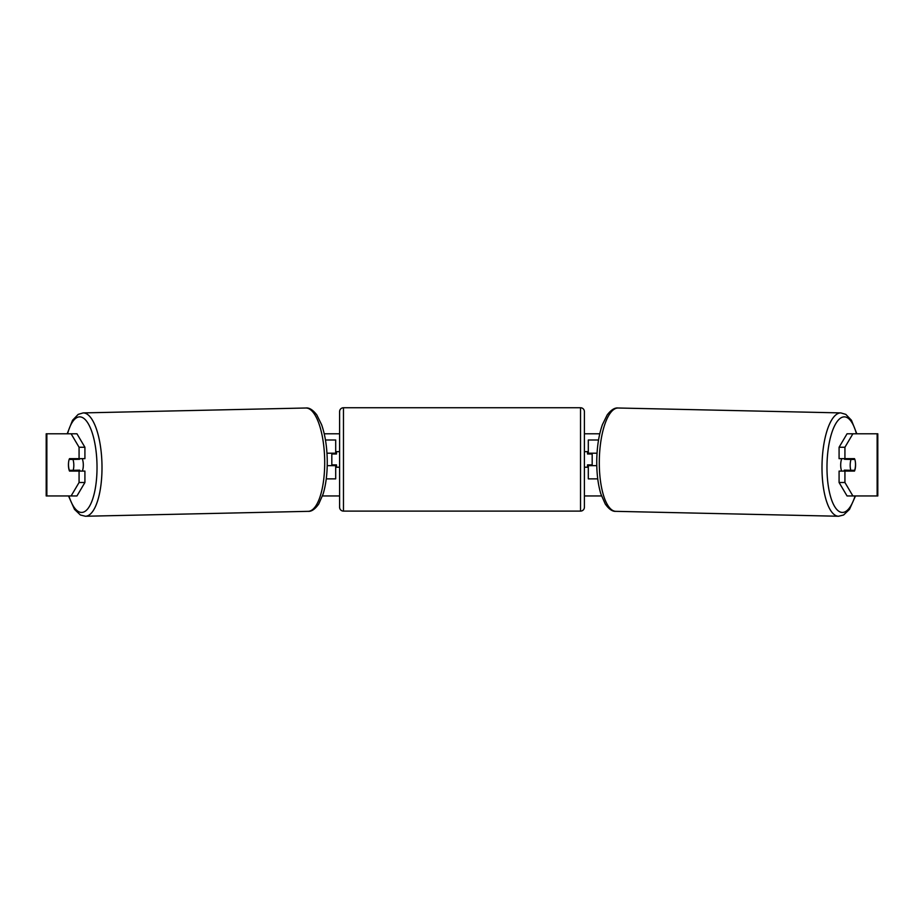 <?xml version="1.0" encoding="UTF-8"?>
<svg xmlns="http://www.w3.org/2000/svg" width="924" height="924" viewBox="0 0 924 924"><rect width="100%" height="100%" fill="white"/><g stroke="black" fill="none" stroke-linecap="round" stroke-linejoin="round"><path stroke-width="1.39" d="M598.544 439.997L588.299 439.997L588.299 453.21L597.031 453.21M597.736 478.863L588.299 478.863L588.299 464.876M592.18 465.65L592.18 464.876L587.514 464.876L587.514 467.209L584.407 467.209M592.18 464.876L592.18 453.21M588.299 453.996L588.299 453.21M596.777 465.65L588.299 465.65M841.729 471.09A7.773 2.656 -88.7 0 1 840.69 464.657A7.773 2.656 -88.7 0 1 841.787 458.651M854.85 459.436A7.773 2.656 -88.7 0 1 855.509 464.876A7.773 2.656 -88.7 0 1 854.642 470.304L850.842 470.304A7.773 2.656 -88.7 0 1 850.184 464.876A7.773 2.656 -88.7 0 1 851.05 459.436L854.792 459.436A7.773 2.656 -90 0 0 854.492 458.651L844.929 458.651L844.929 447.251L839.084 447.251L847.054 433.783L852.898 433.783L844.929 447.251M844.732 458.651A7.773 2.656 -88.7 0 0 844.478 459.286L851.05 459.436M848.047 458.651A7.773 2.656 -88.7 0 1 848.278 459.286L848.913 459.297M848.036 470.247A7.773 2.656 -88.7 0 1 847.678 471.09M844.628 471.09A7.773 2.656 -88.7 0 1 844.27 470.166L850.842 470.304M844.478 459.286L848.278 459.286M324.232 433.783L339.593 433.783M584.407 433.783L599.768 433.783M322.476 495.957L339.593 495.957M584.407 495.957L601.524 495.957M46.858 433.783L46.2 433.783L46.2 495.957L46.858 495.957L46.858 433.783L76.946 433.783L84.916 447.251L79.071 447.251L71.102 433.783M71.102 495.957L79.071 482.501L84.916 482.501L76.946 495.957L46.858 495.957M877.142 495.957L877.142 433.783L877.8 433.783L877.8 495.957L847.054 495.957L839.084 482.501L839.084 471.09L844.929 471.09L844.929 482.501L852.898 495.957M877.142 433.783L852.898 433.783M855.393 462.15A7.773 2.656 -90 0 1 854.492 471.09L844.929 471.09M844.929 458.651L839.084 458.651L839.084 447.251M839.084 482.501L844.929 482.501M848.648 471.09A7.773 2.656 90 0 0 848.971 470.27M848.937 459.39A7.773 2.656 90 0 0 848.648 458.651M75.063 459.39A7.773 2.656 90 0 1 75.352 458.651M75.352 471.09A7.773 2.656 90 0 1 75.029 470.27M84.916 482.501L84.916 471.09L79.071 471.09L79.071 482.501M79.071 447.251L79.071 458.651L84.916 458.651L84.916 447.251M68.607 462.15A7.773 2.656 -90 0 0 68.445 464.876A7.773 2.656 -90 0 0 69.508 471.09L79.071 471.09M79.071 458.651L69.508 458.651A7.773 2.656 -90 0 0 69.208 459.436L69.15 459.436A7.773 2.656 -91.3 0 0 68.492 464.876A7.773 2.656 -91.3 0 0 69.358 470.304L73.158 470.304A7.773 2.656 -91.3 0 0 73.816 464.876A7.773 2.656 -91.3 0 0 72.95 459.436L69.15 459.436M335.701 453.996L335.701 453.21L326.969 453.21M335.701 453.21L335.701 439.997L325.456 439.997M326.264 478.863L335.701 478.863L335.701 464.876M331.82 465.65L331.82 453.21M327.223 465.65L335.701 465.65M343.474 407.75A3.881 3.881 0 0 0 339.593 411.63L339.593 507.23A3.881 3.881 0 0 0 343.474 511.111L580.526 511.111A3.881 3.881 0 0 0 584.407 507.23L584.407 411.63A3.881 3.881 0 0 0 580.526 407.75L343.474 407.75L343.474 511.111M592.18 453.996L587.514 453.996L587.514 451.663L584.407 451.663M339.593 451.663L336.486 451.663L336.486 453.996L331.82 453.996M331.82 464.876L336.486 464.876L336.486 467.209L339.593 467.209M82.271 471.09A7.773 2.656 -91.3 0 0 83.31 464.657A7.773 2.656 -91.3 0 0 82.213 458.651M73.158 470.304L79.73 470.166A7.773 2.656 -91.3 0 1 79.372 471.09M75.964 470.247A7.773 2.656 -91.3 0 0 76.322 471.09M75.087 459.297L75.722 459.286A7.773 2.656 -91.3 0 1 75.953 458.651M72.95 459.436L79.522 459.286A7.773 2.656 -91.3 0 0 79.268 458.651M79.522 459.286L75.722 459.286M838.565 516.25L615.858 511.342A51.686 17.672 -88.7 0 1 599.329 459.678A51.686 17.672 -88.7 0 1 618.144 408.004L840.84 412.913A51.686 17.672 91.3 0 0 822.025 464.576A51.686 17.672 91.3 0 0 838.565 516.25L843.589 515.003L849.491 509.378L855.485 495.957M855.093 495.957A47.794 16.343 -88.7 0 1 836.763 509.436A47.794 16.343 -88.7 0 1 827.003 464.657A47.794 16.343 -88.7 0 1 838.599 419.796A47.794 16.343 -88.7 0 1 856.433 433.783M580.526 511.111L580.526 407.75M85.435 516.25L308.142 511.342A51.686 17.672 -91.3 0 0 324.671 459.678A51.686 17.672 -91.3 0 0 305.856 408.004L83.16 412.913A51.686 17.672 88.7 0 1 101.975 464.576A51.686 17.672 88.7 0 1 85.435 516.25L80.411 515.003L74.509 509.378L68.515 495.957M68.907 495.957A47.794 16.343 -91.3 0 0 87.237 509.436A47.794 16.343 -91.3 0 0 96.997 464.657A47.794 16.343 -91.3 0 0 85.401 419.796A47.794 16.343 -91.3 0 0 67.567 433.783M840.84 412.913L845.806 414.379L851.454 420.258L856.814 433.783M618.144 408.004C614.783 407.553 611.134 409.852 607.218 414.876L602.402 424.67C598.96 434.534 597.077 446.177 596.765 459.598C596.558 472.742 597.932 484.211 600.877 494.005L605.255 503.996C608.951 509.193 612.485 511.642 615.858 511.342M308.142 511.342C311.515 511.642 315.049 509.193 318.745 503.996L323.123 494.005C326.068 484.211 327.442 472.742 327.235 459.598C326.923 446.177 325.04 434.534 321.598 424.67L316.782 414.876C312.866 409.852 309.217 407.553 305.856 408.004M83.16 412.913L78.194 414.379L72.546 420.258L67.186 433.783"/></g></svg>
